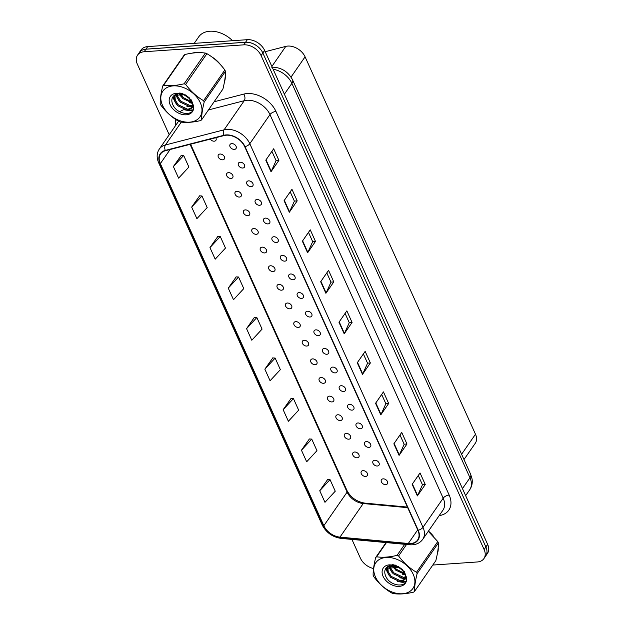 <?xml version="1.0" encoding="UTF-8"?>
<svg xmlns="http://www.w3.org/2000/svg" width="625" height="625" viewBox="0 0 625 625"><rect width="100%" height="100%" fill="white"/><g stroke="black" fill="none" stroke-linecap="round" stroke-linejoin="round"><path stroke-width="0.94" d="M287.32 303.023A3.602 2.5 -145.3 0 0 285.664 303.867A3.602 2.5 -145.3 0 0 286.258 307.125A3.602 2.5 -145.3 0 0 289.93 308.812A3.602 2.5 -145.3 0 0 291.586 307.969A3.602 2.5 -145.3 0 0 290.992 304.711A3.602 2.5 -145.3 0 0 287.32 303.023M278.906 284.398A3.602 2.5 -145.3 0 0 277.258 285.242A3.602 2.5 -145.3 0 0 277.852 288.5A3.602 2.5 -145.3 0 0 281.523 290.188A3.602 2.5 -145.3 0 0 283.18 289.344A3.602 2.5 -145.3 0 0 282.586 286.086A3.602 2.5 -145.3 0 0 278.906 284.398M270.5 265.773A3.602 2.5 -145.3 0 0 268.844 266.617A3.602 2.5 -145.3 0 0 269.438 269.875A3.602 2.5 -145.3 0 0 273.109 271.562A3.602 2.5 -145.3 0 0 274.766 270.719A3.602 2.5 -145.3 0 0 274.172 267.461A3.602 2.5 -145.3 0 0 270.5 265.773M262.094 247.148A3.602 2.5 -145.3 0 0 260.438 247.992A3.602 2.5 -145.3 0 0 261.031 251.25A3.602 2.5 -145.3 0 0 264.703 252.938A3.602 2.5 -145.3 0 0 266.359 252.094A3.602 2.5 -145.3 0 0 265.766 248.836A3.602 2.5 -145.3 0 0 262.094 247.148M245.273 209.898A3.602 2.5 -145.3 0 0 243.617 210.742A3.602 2.5 -145.3 0 0 244.211 214A3.602 2.5 -145.3 0 0 247.883 215.688A3.602 2.5 -145.3 0 0 249.539 214.844A3.602 2.5 -145.3 0 0 248.945 211.586A3.602 2.5 -145.3 0 0 245.273 209.898M253.68 228.523A3.602 2.5 -145.3 0 0 252.023 229.367A3.602 2.5 -145.3 0 0 252.625 232.625A3.602 2.5 -145.3 0 0 256.297 234.312A3.602 2.5 -145.3 0 0 257.945 233.469A3.602 2.5 -145.3 0 0 257.352 230.211A3.602 2.5 -145.3 0 0 253.68 228.523M220.047 154.031A3.602 2.5 -145.3 0 0 218.391 154.867A3.602 2.5 -145.3 0 0 218.984 158.133A3.602 2.5 -145.3 0 0 222.656 159.812A3.602 2.5 -145.3 0 0 224.312 158.977A3.602 2.5 -145.3 0 0 223.719 155.711A3.602 2.5 -145.3 0 0 220.047 154.031M228.453 172.648A3.602 2.5 -145.3 0 0 226.797 173.492A3.602 2.5 -145.3 0 0 227.391 176.75A3.602 2.5 -145.3 0 0 231.07 178.438A3.602 2.5 -145.3 0 0 232.719 177.594A3.602 2.5 -145.3 0 0 232.125 174.336A3.602 2.5 -145.3 0 0 228.453 172.648M236.859 191.273A3.602 2.5 -145.3 0 0 235.211 192.117A3.602 2.5 -145.3 0 0 235.805 195.375A3.602 2.5 -145.3 0 0 239.477 197.062A3.602 2.5 -145.3 0 0 241.133 196.219A3.602 2.5 -145.3 0 0 240.539 192.961A3.602 2.5 -145.3 0 0 236.859 191.273M295.727 321.648A3.602 2.5 -145.3 0 0 294.07 322.492A3.602 2.5 -145.3 0 0 294.664 325.75A3.602 2.5 -145.3 0 0 298.344 327.438A3.602 2.5 -145.3 0 0 299.992 326.594A3.602 2.5 -145.3 0 0 299.398 323.336A3.602 2.5 -145.3 0 0 295.727 321.648M304.133 340.273A3.602 2.5 -145.3 0 0 302.484 341.117A3.602 2.5 -145.3 0 0 303.078 344.375A3.602 2.5 -145.3 0 0 306.75 346.062A3.602 2.5 -145.3 0 0 308.406 345.219A3.602 2.5 -145.3 0 0 307.812 341.961A3.602 2.5 -145.3 0 0 304.133 340.273M312.547 358.891A3.602 2.5 -145.3 0 0 310.891 359.734A3.602 2.5 -145.3 0 0 311.484 362.992A3.602 2.5 -145.3 0 0 315.156 364.68A3.602 2.5 -145.3 0 0 316.812 363.836A3.602 2.5 -145.3 0 0 316.219 360.578A3.602 2.5 -145.3 0 0 312.547 358.891M320.953 377.516A3.602 2.5 -145.3 0 0 319.297 378.359A3.602 2.5 -145.3 0 0 319.898 381.617A3.602 2.5 -145.3 0 0 323.57 383.305A3.602 2.5 -145.3 0 0 325.219 382.461A3.602 2.5 -145.3 0 0 324.625 379.203A3.602 2.5 -145.3 0 0 320.953 377.516M329.367 396.141A3.602 2.5 -145.3 0 0 327.711 396.984A3.602 2.5 -145.3 0 0 328.305 400.242A3.602 2.5 -145.3 0 0 331.977 401.93A3.602 2.5 -145.3 0 0 333.633 401.086A3.602 2.5 -145.3 0 0 333.039 397.828A3.602 2.5 -145.3 0 0 329.367 396.141M337.773 414.766A3.602 2.5 -145.3 0 0 336.117 415.609A3.602 2.5 -145.3 0 0 336.711 418.867A3.602 2.5 -145.3 0 0 340.383 420.555A3.602 2.5 -145.3 0 0 342.039 419.711A3.602 2.5 -145.3 0 0 341.445 416.453A3.602 2.5 -145.3 0 0 337.773 414.766M346.18 433.391A3.602 2.5 -145.3 0 0 344.531 434.234A3.602 2.5 -145.3 0 0 345.125 437.492A3.602 2.5 -145.3 0 0 348.797 439.18A3.602 2.5 -145.3 0 0 350.453 438.336A3.602 2.5 -145.3 0 0 349.859 435.078A3.602 2.5 -145.3 0 0 346.18 433.391M354.594 452.016A3.602 2.5 -145.3 0 0 352.938 452.859A3.602 2.5 -145.3 0 0 353.531 456.117A3.602 2.5 -145.3 0 0 357.203 457.805A3.602 2.5 -145.3 0 0 358.859 456.961A3.602 2.5 -145.3 0 0 358.266 453.703A3.602 2.5 -145.3 0 0 354.594 452.016M363 470.641A3.602 2.5 -145.3 0 0 361.344 471.484A3.602 2.5 -145.3 0 0 361.938 474.742A3.602 2.5 -145.3 0 0 365.617 476.43A3.602 2.5 -145.3 0 0 367.266 475.586A3.602 2.5 -145.3 0 0 366.672 472.328A3.602 2.5 -145.3 0 0 363 470.641M210.281 139.133A3.602 2.5 -145.3 0 0 214.25 141.195A3.602 2.5 -145.3 0 0 215.906 140.352A3.602 2.5 -145.3 0 0 215.758 137.711M299.023 292.609A3.602 2.5 -145.3 0 0 297.367 293.453A3.602 2.5 -145.3 0 0 297.961 296.711A3.602 2.5 -145.3 0 0 301.641 298.398A3.602 2.5 -145.3 0 0 303.289 297.555A3.602 2.5 -145.3 0 0 302.695 294.297A3.602 2.5 -145.3 0 0 299.023 292.609M290.617 273.984A3.602 2.5 -145.3 0 0 288.961 274.828A3.602 2.5 -145.3 0 0 289.555 278.086A3.602 2.5 -145.3 0 0 293.227 279.773A3.602 2.5 -145.3 0 0 294.883 278.93A3.602 2.5 -145.3 0 0 294.289 275.672A3.602 2.5 -145.3 0 0 290.617 273.984M282.203 255.359A3.602 2.5 -145.3 0 0 280.555 256.203A3.602 2.5 -145.3 0 0 281.148 259.461A3.602 2.5 -145.3 0 0 284.82 261.148A3.602 2.5 -145.3 0 0 286.477 260.305A3.602 2.5 -145.3 0 0 285.883 257.047A3.602 2.5 -145.3 0 0 282.203 255.359M256.977 199.484A3.602 2.5 -145.3 0 0 255.328 200.328A3.602 2.5 -145.3 0 0 255.922 203.586A3.602 2.5 -145.3 0 0 259.594 205.273A3.602 2.5 -145.3 0 0 261.25 204.43A3.602 2.5 -145.3 0 0 260.648 201.172A3.602 2.5 -145.3 0 0 256.977 199.484M248.57 180.859A3.602 2.5 -145.3 0 0 246.914 181.703A3.602 2.5 -145.3 0 0 247.508 184.961A3.602 2.5 -145.3 0 0 251.18 186.648A3.602 2.5 -145.3 0 0 252.836 185.805A3.602 2.5 -145.3 0 0 252.242 182.547A3.602 2.5 -145.3 0 0 248.57 180.859M240.156 162.234A3.602 2.5 -145.3 0 0 238.508 163.078A3.602 2.5 -145.3 0 0 239.102 166.336A3.602 2.5 -145.3 0 0 242.773 168.023A3.602 2.5 -145.3 0 0 244.43 167.18A3.602 2.5 -145.3 0 0 243.836 163.922A3.602 2.5 -145.3 0 0 240.156 162.234M231.75 143.609A3.602 2.5 -145.3 0 0 230.094 144.453A3.602 2.5 -145.3 0 0 230.687 147.711A3.602 2.5 -145.3 0 0 234.367 149.398A3.602 2.5 -145.3 0 0 236.016 148.555A3.602 2.5 -145.3 0 0 235.422 145.297A3.602 2.5 -145.3 0 0 231.75 143.609M273.797 236.734A3.602 2.5 -145.3 0 0 272.141 237.578A3.602 2.5 -145.3 0 0 272.734 240.836A3.602 2.5 -145.3 0 0 276.414 242.523A3.602 2.5 -145.3 0 0 278.062 241.68A3.602 2.5 -145.3 0 0 277.469 238.422A3.602 2.5 -145.3 0 0 273.797 236.734M265.391 218.109A3.602 2.5 -145.3 0 0 263.734 218.953A3.602 2.5 -145.3 0 0 264.328 222.211A3.602 2.5 -145.3 0 0 268 223.898A3.602 2.5 -145.3 0 0 269.656 223.055A3.602 2.5 -145.3 0 0 269.062 219.797A3.602 2.5 -145.3 0 0 265.391 218.109M307.43 311.227A3.602 2.5 -145.3 0 0 305.781 312.07A3.602 2.5 -145.3 0 0 306.375 315.328A3.602 2.5 -145.3 0 0 310.047 317.016A3.602 2.5 -145.3 0 0 311.703 316.172A3.602 2.5 -145.3 0 0 311.109 312.914A3.602 2.5 -145.3 0 0 307.43 311.227M315.844 329.852A3.602 2.5 -145.3 0 0 314.188 330.695A3.602 2.5 -145.3 0 0 314.781 333.953A3.602 2.5 -145.3 0 0 318.453 335.641A3.602 2.5 -145.3 0 0 320.109 334.797A3.602 2.5 -145.3 0 0 319.516 331.539A3.602 2.5 -145.3 0 0 315.844 329.852M324.25 348.477A3.602 2.5 -145.3 0 0 322.602 349.32A3.602 2.5 -145.3 0 0 323.195 352.578A3.602 2.5 -145.3 0 0 326.867 354.266A3.602 2.5 -145.3 0 0 328.523 353.422A3.602 2.5 -145.3 0 0 327.922 350.164A3.602 2.5 -145.3 0 0 324.25 348.477M332.664 367.102A3.602 2.5 -145.3 0 0 331.008 367.945A3.602 2.5 -145.3 0 0 331.602 371.203A3.602 2.5 -145.3 0 0 335.273 372.891A3.602 2.5 -145.3 0 0 336.93 372.047A3.602 2.5 -145.3 0 0 336.336 368.789A3.602 2.5 -145.3 0 0 332.664 367.102M341.07 385.727A3.602 2.5 -145.3 0 0 339.414 386.57A3.602 2.5 -145.3 0 0 340.008 389.828A3.602 2.5 -145.3 0 0 343.688 391.516A3.602 2.5 -145.3 0 0 345.336 390.672A3.602 2.5 -145.3 0 0 344.742 387.414A3.602 2.5 -145.3 0 0 341.07 385.727M349.477 404.352A3.602 2.5 -145.3 0 0 347.828 405.195A3.602 2.5 -145.3 0 0 348.422 408.453A3.602 2.5 -145.3 0 0 352.094 410.141A3.602 2.5 -145.3 0 0 353.75 409.297A3.602 2.5 -145.3 0 0 353.156 406.039A3.602 2.5 -145.3 0 0 349.477 404.352M357.891 422.977A3.602 2.5 -145.3 0 0 356.234 423.82A3.602 2.5 -145.3 0 0 356.828 427.078A3.602 2.5 -145.3 0 0 360.5 428.766A3.602 2.5 -145.3 0 0 362.156 427.922A3.602 2.5 -145.3 0 0 361.562 424.664A3.602 2.5 -145.3 0 0 357.891 422.977M366.297 441.602A3.602 2.5 -145.3 0 0 364.641 442.445A3.602 2.5 -145.3 0 0 365.234 445.703A3.602 2.5 -145.3 0 0 368.914 447.391A3.602 2.5 -145.3 0 0 370.562 446.547A3.602 2.5 -145.3 0 0 369.969 443.289A3.602 2.5 -145.3 0 0 366.297 441.602M374.703 460.227A3.602 2.5 -145.3 0 0 373.055 461.07A3.602 2.5 -145.3 0 0 373.648 464.328A3.602 2.5 -145.3 0 0 377.32 466.016A3.602 2.5 -145.3 0 0 378.977 465.172A3.602 2.5 -145.3 0 0 378.383 461.914A3.602 2.5 -145.3 0 0 374.703 460.227M383.117 478.852A3.602 2.5 -145.3 0 0 381.461 479.695A3.602 2.5 -145.3 0 0 382.055 482.953A3.602 2.5 -145.3 0 0 385.727 484.641A3.602 2.5 -145.3 0 0 387.383 483.797A3.602 2.5 -145.3 0 0 386.789 480.539A3.602 2.5 -145.3 0 0 383.117 478.852M265.203 51.711L285.781 46.391A14.406 9.992 34.7 0 1 287.797 46.07A14.406 9.992 34.7 0 1 305.078 56.812L475.484 434.227A14.406 9.992 34.7 0 1 475.273 443.266L463.992 459.547M195.891 52.5A23.055 15.984 -145.3 0 0 192.258 53.125A23.055 15.984 -145.3 0 1 195.891 52.5A23.055 15.984 -145.3 0 1 200.258 52.648A23.055 15.984 -145.3 0 0 195.891 52.5M226.266 135.211A15.367 10.656 34.7 0 1 244.695 146.672L417.898 530.273A15.367 10.656 34.7 0 1 417.672 539.914A15.367 10.656 34.7 0 1 408.297 543.477L339.961 537.133A15.367 10.656 34.7 0 1 323.844 525.703L160.352 163.609A15.367 10.656 34.7 0 1 160.578 153.969A15.367 10.656 34.7 0 1 165.484 150.711L224.117 135.555A15.367 10.656 34.7 0 1 226.266 135.211M226.125 134.906A15.75 10.922 -145.3 0 0 223.922 135.258L165.289 150.406A15.75 10.922 -145.3 0 0 160.031 163.633L323.523 525.727A15.75 10.922 -145.3 0 0 340.039 537.438L408.383 543.789A15.75 10.922 -145.3 0 0 418.219 530.25L245.016 146.648A15.75 10.922 -145.3 0 0 226.125 134.906M432.797 565.055L477.305 561.969A14.406 9.992 -145.3 0 0 483.922 558.594L485.695 556.031A14.406 9.992 -145.3 0 0 485.906 546.992L262.867 53.023A14.406 9.992 -145.3 0 0 245.586 42.281L145.938 49.195A14.406 9.992 -145.3 0 0 139.328 52.562L137.555 55.125A14.406 9.992 -145.3 0 0 137.344 64.164L169.211 134.75M418.266 475.508L422.453 484.781L417.609 495.516A3.844 1.812 155.7 0 1 417.383 495.906L425.266 484.531L420.039 472.953L412.156 484.328L417.383 495.906M422.43 484.727L425.266 484.531M399.969 434.984L404.156 444.258L399.312 454.992A3.844 1.812 155.7 0 1 399.086 455.383L406.969 444.008L401.742 432.43L393.859 443.813L399.086 455.383M404.133 444.203L406.969 444.008M381.672 394.461L385.859 403.734L381.016 414.477A3.844 1.812 155.7 0 1 380.789 414.867L388.672 403.484L383.445 391.906L375.562 403.289L380.789 414.867M385.836 403.688L388.672 403.484M363.375 353.945L367.562 363.219L362.719 373.953A3.844 1.812 155.7 0 1 362.492 374.344L370.375 362.969L365.148 351.391L357.266 362.766L362.492 374.344M367.539 363.164L370.375 362.969M271.898 151.336L276.086 160.609L271.242 171.344A3.844 1.812 155.7 0 1 271.016 171.742L278.898 160.359L273.672 148.781L265.789 160.164L271.016 171.742M276.062 160.555L278.898 160.359M290.195 191.859L294.383 201.133L289.531 211.867A3.844 1.812 155.7 0 1 289.312 212.258L297.195 200.883L291.961 189.305L284.086 200.68L289.312 212.258M294.359 201.078L297.195 200.883M308.492 232.383L312.68 241.656L307.828 252.391A3.844 1.812 155.7 0 1 307.609 252.781L315.484 241.406L310.258 229.828L302.375 241.203L307.609 252.781M312.656 241.602L315.484 241.406M326.789 272.898L330.977 282.172L326.125 292.914A3.844 1.812 155.7 0 1 325.898 293.305L333.781 281.922L328.555 270.344L320.672 281.727L325.898 293.305M330.953 282.117L333.781 281.922M345.086 313.422L349.266 322.695L344.422 333.43A3.844 1.812 155.7 0 1 344.195 333.82L352.078 322.445L346.852 310.867L338.969 322.242L344.195 333.82M349.242 322.641L352.078 322.445M190.086 144.352L347.109 492.117A15.367 10.656 -145.3 0 0 363.227 503.539L407.695 507.672M224.5 81.656A23.055 15.984 -145.3 0 0 225.25 76.273A23.055 15.984 -145.3 0 1 224.5 81.656M220.758 64.992A23.055 15.984 -145.3 0 0 211.664 56.789A23.055 15.984 -145.3 0 1 220.758 64.992M437.375 553.562A23.055 15.984 -145.3 0 0 438.195 547.68M433.547 536.43A23.055 15.984 -145.3 0 0 428.422 531.141M483.922 558.594A14.406 9.992 -145.3 0 0 484.133 549.555L261.094 55.578A14.406 9.992 -145.3 0 0 243.812 44.844L144.164 51.75A14.406 9.992 -145.3 0 0 137.555 55.125M351.922 539.406L360.375 558.141A14.406 9.992 -145.3 0 0 373.531 568.539M385.867 568.312L387 568.227M387.562 568.188L389.773 568.039M390.656 567.977L393.766 567.758M394.953 567.68L398.859 567.406M291.086 398.438L283.148 409.695L288.375 421.273L298.664 410.164L293.438 398.586L290.953 398.43M309.383 438.961L301.445 450.219L306.672 461.797L316.961 450.68L311.734 439.102L309.25 438.953M327.68 479.484L319.742 490.742L324.969 502.32L335.258 491.203L330.031 479.625L327.547 479.477M236.195 276.875L228.266 288.133L233.492 299.711L243.781 288.602L238.555 277.023L236.063 276.867M217.906 236.359L209.969 247.609L215.195 259.188L225.484 248.078L220.258 236.5L217.766 236.352M199.609 195.836L191.672 207.094L196.898 218.672L207.188 207.555L201.961 195.977L199.477 195.828M181.312 155.312L173.375 166.57L178.602 178.148L188.891 167.031L183.664 155.461L181.18 155.305M272.789 357.922L264.852 369.18L270.078 380.758L280.367 369.641L275.141 358.062L272.656 357.914M246.555 328.656L251.789 340.234L262.078 329.117L256.844 317.539L254.359 317.391L246.555 328.656L256.844 317.539M228.266 288.133L238.555 277.023M209.969 247.609L220.258 236.5M191.672 207.094L201.961 195.977M173.375 166.57L183.664 155.461M264.852 369.18L275.141 358.062M283.148 409.695L293.438 398.586M301.445 450.219L311.734 439.102M319.742 490.742L330.031 479.625M486.07 555.43L487.445 553.438A14.406 9.992 -145.3 0 0 487.656 544.398L264.625 50.422A14.406 9.992 -145.3 0 0 247.344 39.68L147.695 46.594A14.406 9.992 -145.3 0 0 141.078 49.969L139.305 52.523A14.406 9.992 -145.3 0 0 138.93 53.133M484.133 549.555L485.906 546.992A14.406 9.992 -145.3 0 0 485.883 546.953L262.852 52.984A14.406 9.992 -145.3 0 0 245.57 42.242L145.922 49.156A14.406 9.992 -145.3 0 0 139.305 52.523M232.547 40.711A24.008 16.648 -145.3 0 0 209.727 31.25A24.008 16.648 -145.3 0 0 198.703 36.875L194.203 43.367M162.516 105.336A22.57 15.648 -145.3 0 0 189.586 122.164A22.57 15.648 -145.3 0 0 200.281 102.711A22.57 15.648 -145.3 0 0 173.211 85.883A22.57 15.648 -145.3 0 0 162.516 105.336M162.742 85.969C160.938 93.281 160.094 99.188 160.203 103.695A25.93 17.984 -145.3 0 0 160.5 104.375A25.93 17.984 -145.3 0 0 160.812 105.062C165.859 111.898 171.828 117.328 178.727 121.367A25.93 17.984 -145.3 0 0 180.266 121.961C186.109 122.867 192.93 122.398 200.719 120.547A25.93 17.984 -145.3 0 0 201.641 119.773L222.906 89.078C224.703 81.82 225.555 75.906 225.453 71.352A25.93 17.984 -145.3 0 0 225.156 70.672A25.93 17.984 -145.3 0 0 224.836 69.992C219.844 63.203 213.875 57.766 206.922 53.688A25.93 17.984 -145.3 0 0 205.383 53.086C199.5 52.188 192.688 52.656 184.93 54.508A25.93 17.984 -145.3 0 0 184.008 55.273L162.742 85.969A25.93 17.984 -145.3 0 1 163.664 85.203C169.516 86.109 176.336 85.641 184.125 83.789L205.383 53.086M225.453 71.352L204.188 102.055C202.391 109.312 201.539 115.219 201.641 119.773M204.188 102.055A25.93 17.984 -145.3 0 0 203.891 101.367A25.93 17.984 -145.3 0 0 203.57 100.688L224.836 69.992M179.398 93.039L179.531 93.461L179.297 93.031M179.633 93.75L182.695 98.508L192.383 102.969M176.508 94.109L177.18 97.492L180.188 102.117L189.719 106.578L192.758 105.898M177.172 93.93L177.805 96.586L180.812 101.219L190.344 105.68L192.789 105.25M174.414 95.203L174.672 101.109L177.688 105.734L187.219 110.195L191.969 108.039L192.766 105.836L191.797 101.641L188.359 97.609L183.852 94.742L188.359 97.609M174.859 94.883L175.297 100.203L178.312 104.828L187.844 109.289L192.258 107.562M183.977 94.797L174.305 95.305C171.875 97.336 171.242 100.117 172.414 103.633C176.445 115.883 196.609 116.727 193.398 105.523L191.422 100.023L182.5 93.531L176.289 93.258A13.414 9.305 -145.3 0 0 170.172 104.805A13.414 9.305 -145.3 0 0 185.055 114.828A13.414 9.305 -145.3 0 0 193.398 105.523L193.273 105.594M184.906 94.594L189.805 98.195M180.359 93.117L180.594 93.664M180.68 93.852L183.32 97.602L191.992 102.039M191.969 108.039L193.359 105.164M176.289 93.258L183.852 94.742M184.93 54.508L163.664 85.203M206.922 53.688L185.664 84.383A25.93 17.984 -145.3 0 0 184.125 83.789M185.664 84.383C190.648 91.172 196.625 96.609 203.57 100.688M175.836 94.359L177.031 97.086M190.164 106.562L192.586 106.75M192.836 106.742L193.555 106.688M172.977 96.656L174.531 100.703M187.664 110.18L193.078 109.859M179.117 93.734L181.43 97.039M189.312 102.562L192.531 103.43M175.438 94.547L178.93 100.648M186.812 106.172L192.422 107.195M192.555 107.195L193.578 107.102M172.672 97.141L176.43 104.258M184.312 109.781L189.82 110.812L192.883 110.266M437.43 553.242A23.055 15.984 -145.3 0 0 438.18 547.859M433.688 536.578A23.055 15.984 -145.3 0 0 428.445 531.109M375.445 576.922A22.57 15.648 -145.3 0 0 402.516 593.75A22.57 15.648 -145.3 0 0 413.211 574.305A22.57 15.648 -145.3 0 0 386.141 557.477A22.57 15.648 -145.3 0 0 375.445 576.922M386.422 542.609L376.602 556.789A25.93 17.984 -145.3 0 0 375.672 557.562C373.867 564.867 373.023 570.781 373.133 575.281A25.93 17.984 -145.3 0 0 373.43 575.969A25.93 17.984 -145.3 0 0 373.75 576.648C378.789 583.484 384.758 588.922 391.656 592.953A25.93 17.984 -145.3 0 0 393.195 593.555C399.039 594.453 405.859 593.984 413.648 592.133A25.93 17.984 -145.3 0 0 414.57 591.367L435.836 560.664C437.633 553.406 438.484 547.5 438.383 542.945A25.93 17.984 -145.3 0 0 438.086 542.258A25.93 17.984 -145.3 0 0 437.766 541.578L428.312 531.297M438.383 542.945L417.117 573.641C415.32 580.898 414.469 586.812 414.57 591.367M417.117 573.641A25.93 17.984 -145.3 0 0 416.82 572.961A25.93 17.984 -145.3 0 0 416.5 572.273L437.766 541.578M392.328 564.625L392.461 565.047L392.227 564.617M392.562 565.336L395.625 570.094L405.312 574.555M389.438 565.695L390.109 569.078L393.117 573.711L402.648 578.172L405.688 577.484M390.102 565.523L390.734 568.18L393.75 572.805L403.273 577.266L405.727 576.844M387.344 566.797L387.602 572.695L390.617 577.32L400.148 581.781L404.898 579.625L405.695 577.422L404.727 573.227L401.289 569.203L396.781 566.328L401.289 569.203M387.789 566.469L388.227 571.789L391.242 576.414L400.773 580.875L405.188 579.156M396.906 566.383L387.234 566.891C384.805 568.93 384.172 571.703 385.344 575.219C389.375 587.469 409.539 588.312 406.328 577.117L404.352 571.609L395.43 565.117L389.219 564.852A13.414 9.305 -145.3 0 0 383.102 576.391A13.414 9.305 -145.3 0 0 397.984 586.414A13.414 9.305 -145.3 0 0 406.328 577.117L406.203 577.18M397.844 566.18L402.734 569.781M393.289 564.711L393.523 565.258M393.609 565.438L396.25 569.195L404.922 573.625M404.898 579.625L406.289 576.758M389.219 564.852L396.781 566.328M375.672 557.562L386.055 542.578M406.547 544.484L398.594 555.969A25.93 17.984 -145.3 0 0 397.055 555.375L404.719 544.312M398.594 555.969C403.586 562.758 409.555 568.195 416.5 572.273M376.602 556.789C382.445 557.695 389.266 557.227 397.055 555.375M388.766 565.945L389.961 568.68M403.094 578.156L405.516 578.344M405.766 578.328L406.484 578.273M385.906 568.25L387.461 572.289M400.594 581.766L406.008 581.445M392.047 565.32L394.359 568.625M402.242 574.148L405.461 575.023M388.367 566.133L391.859 572.234M399.742 577.758L405.359 578.789M405.484 578.781L406.508 578.688M385.602 568.727L389.359 575.852M397.242 581.375L402.75 582.406L405.813 581.859M271.867 66.477L285.781 46.391M291.023 77.109L305.078 56.812M461.609 454.258L475.484 434.227M214.109 101.773L243.805 94.094A24.008 16.648 34.7 0 1 275.969 111.461L449.164 495.062A4.805 2.266 -24.3 0 0 443.18 498.187L269.977 114.586A19.211 13.32 -145.3 0 0 246.938 100.266A19.211 13.32 -145.3 0 0 244.25 100.695L208.445 109.945M449.164 495.062A24.008 16.648 34.7 0 1 439.18 515.609M442.898 510.242A19.211 13.32 -145.3 0 0 443.18 498.187L423 527.312A19.211 13.32 34.7 0 1 422.719 539.367L442.898 510.242M160.031 163.633A4.805 2.266 -24.3 0 1 158.672 162.797C156.469 157.695 156.68 153.117 159.312 149.047A19.211 13.32 34.7 0 1 165.445 144.977L224.078 129.82A19.211 13.32 34.7 0 1 226.758 129.391A19.211 13.32 34.7 0 1 249.805 143.719A4.805 2.266 155.7 0 1 245.016 146.648M223.922 135.258A4.805 2.969 75.5 0 1 224.078 129.82L244.25 100.695A4.805 2.969 -104.5 0 0 243.805 94.094M323.523 525.727A4.805 2.266 155.7 0 1 322.164 524.898C326.188 532.617 332.531 537.125 341.203 538.414L409.539 544.758C415.328 545.195 419.719 543.398 422.719 539.367M340.039 537.438A4.805 2.18 95.3 0 0 341.203 538.414M181.297 122.094L165.445 144.977A4.805 2.969 75.5 0 0 165.289 150.406M408.383 543.789A4.805 2.18 95.3 0 0 409.539 544.758M418.219 530.25A4.805 2.266 -24.3 0 0 423 527.312L249.805 143.719L269.977 114.586A4.805 2.266 -24.3 0 1 275.969 111.461M323.844 525.703L347.109 492.117A9.125 4.305 -24.3 0 0 347 490.594C350.812 497.555 356.711 501.727 364.703 503.109L407.43 507.078M339.961 537.133L363.227 503.539A9.125 4.148 -84.7 0 1 364.703 503.109M175.766 125.289A24.008 16.648 34.7 0 1 175.531 119.336M179.844 111.844A24.008 16.648 34.7 0 1 183.867 109.648M261.094 55.578L262.867 53.023M243.812 44.844L245.586 42.281M144.164 51.75L145.938 49.195M408.297 543.477L417.719 529.875M160.352 163.609L170.117 149.516M344.422 333.43L339.211 321.898M326.125 292.914L320.914 281.375M307.828 252.391L302.625 240.852M289.531 211.867L284.328 200.328M271.242 171.344L266.031 159.812M362.719 373.953L357.508 362.414M381.016 414.477L375.805 402.938M399.312 454.992L394.102 443.461M417.609 495.516L412.398 483.977M462.461 488.594L469.969 477.758A9.602 4.531 -24.3 0 0 470.688 474.367L472.07 478.961C472.664 482.93 471.867 486.547 469.688 489.812A19.211 13.32 -145.3 0 0 469.969 477.758L291.891 83.359A19.211 13.32 -145.3 0 0 273.125 69.25M284.383 94.188L291.891 83.359A9.602 4.531 -24.3 0 0 292.602 79.961L470.688 474.367M147.695 46.594L145.922 49.156M247.344 39.68L245.57 42.242M264.625 50.422L262.852 52.984M487.656 544.398L485.883 546.953M158.672 162.797L322.164 524.898M190.602 144.219L347 490.594M159.312 149.047L178.555 121.266M271.664 67.172C281.125 67.219 288.109 71.484 292.602 79.961M469.688 489.812L465.648 495.648"/></g></svg>
